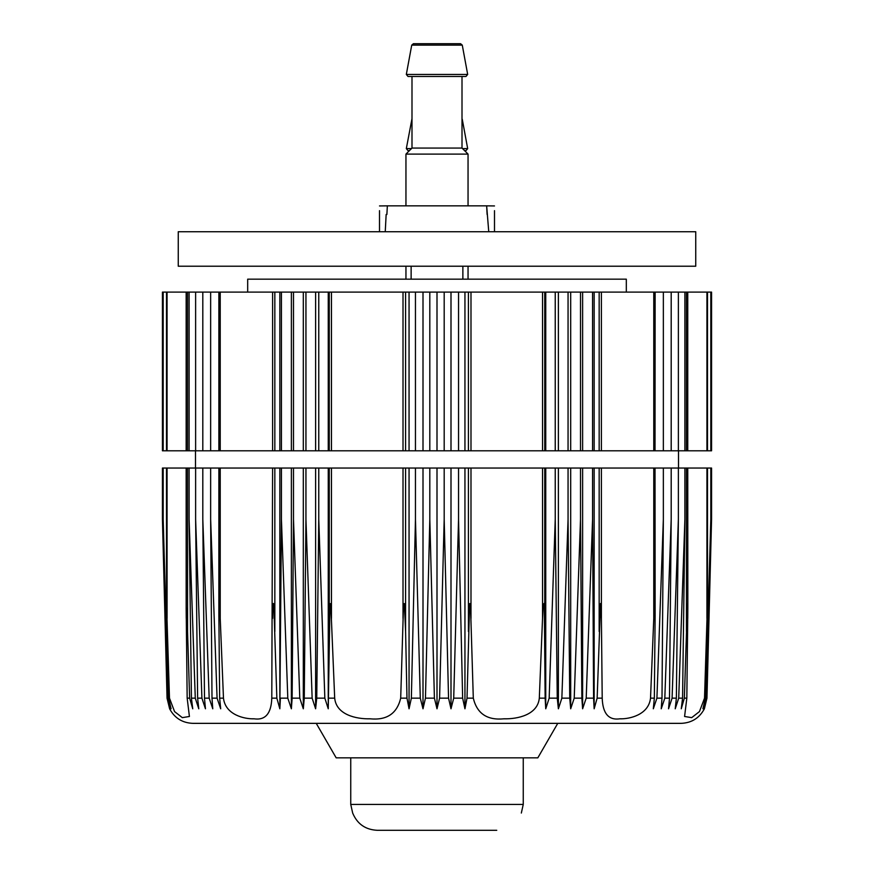 <?xml version="1.0" encoding="UTF-8"?>
<svg xmlns="http://www.w3.org/2000/svg" width="874" height="874" viewBox="0 0 874 874"><rect width="100%" height="100%" fill="white"/><g stroke="black" fill="none" stroke-linecap="round" stroke-linejoin="round"><path stroke-width="1.31" d="M488.752 231.73L486.654 205.849L387.346 205.849L386.887 214.48L387.346 205.849L379.502 205.936M494.498 205.936L486.654 205.849L487.113 214.48M386.887 214.48L386.155 214.48L385.248 231.73M377.24 830.3L496.76 830.3L377.24 830.3C365.419 829.71 357.237 823.964 352.67 813.049L350.747 804.43L350.747 757.845M167.043 698.151L162.433 519.265L167.043 698.151L169.622 708.792C174.603 718.078 182.36 722.929 192.892 723.355L681.108 723.355C691.64 722.929 699.397 718.078 704.378 708.792L706.957 698.151L711.567 519.265L706.957 698.151M287.797 698.151L281.428 519.265L279.844 708.792L280.412 698.151L287.797 698.151L291.381 708.792L292.135 698.151L291.381 708.792L291.381 468.049L711.567 468.049L711.567 519.265M448.548 698.151L444.189 519.265L439.589 698.151L437 708.792L439.589 698.151L448.548 698.151L450.995 708.792L453.715 698.151L462.641 698.151L464.946 708.792L467.022 698.151L473.304 698.151C476.975 713.577 487.189 720.46 503.981 718.81C517.572 719.138 537.685 714.899 539.313 698.151L542.536 618.388L542.536 468.049M687.762 468.049L687.838 607.954L686.833 698.151L684.582 716.483L691.684 717.641L699.462 711.578L704.52 698.151L705.296 698.151L702.914 708.792L705.755 698.151L706.454 698.151L704.007 708.792L706.727 698.151M539.313 698.151L545.147 698.151L545.747 708.792L549.167 698.151L557.251 698.151L558.388 708.792L561.862 698.151L569.739 698.151L570.689 708.792L574.218 698.151L581.865 698.151L582.619 708.792L586.203 698.151L593.588 698.151L594.156 708.792L597.15 698.151L600.525 603.486L601.399 618.388L602.208 698.151C602.743 713.577 608.665 720.46 619.972 718.81C629.455 719.138 648.65 714.899 650.529 698.151L654.342 698.151L653.315 708.792L656.92 698.151L662 698.151L661.236 708.792L664.819 698.151L669.506 698.151L668.555 708.792L672.084 698.151L676.367 698.151L675.231 708.792L678.716 698.151L682.572 698.151L681.261 708.792L684.364 698.151L686.833 698.151M299.782 698.151L293.489 519.265L292.135 698.151L299.782 698.151L303.311 708.792L304.261 698.151L312.138 698.151L315.612 708.792L316.749 698.151L324.833 698.151L328.253 708.792L330.001 603.748C330.547 603.071 330.842 604.185 330.896 607.08L334.687 698.151C336.326 714.91 356.428 719.138 370.041 718.81C386.811 720.46 397.025 713.577 400.696 698.151L406.978 698.151L409.054 708.792L411.359 698.151L420.285 698.151L423.005 708.792L425.452 698.151L434.411 698.151L437 708.792L437 468.049M166.508 603.093L169.48 698.151L174.549 711.578L182.316 717.641L189.418 716.483L187.167 698.151L189.636 698.151L192.739 708.792L191.428 698.151L195.284 698.151L198.769 708.792L197.633 698.151L201.916 698.151L205.445 708.792L204.494 698.151L209.181 698.151L212.764 708.792L212 698.151L217.08 698.151L220.685 708.792L219.658 698.151L218.871 615.82L220.226 618.388L223.471 698.151C225.361 714.91 244.556 719.138 254.039 718.81C265.335 720.46 271.257 713.577 271.792 698.151L276.85 698.151L279.844 708.792L279.844 468.049L291.381 468.049M167.273 698.151L169.993 708.792L167.546 698.151L168.245 698.151L171.085 708.792L168.704 698.151L169.48 698.151M168.245 698.151L163.187 519.265L167.546 698.151M187.167 698.151L186.162 607.299L187.549 631.509L187.549 468.049L186.238 468.049M189.636 698.151L187.549 631.509M186.151 607.78L186.238 618.388M162.433 519.265L162.433 468.049L167.065 468.049L167.065 618.388L166.508 603.617L168.704 698.151M195.284 698.151L189.101 519.265L191.428 698.151M201.916 698.151L195.623 519.265L197.633 698.151M209.181 698.151L202.812 519.265L204.494 698.151M217.08 698.151L210.645 519.265L212 698.151M271.792 698.151L272.601 468.049L218.97 468.049M276.85 698.151L273.944 609.047L273.475 603.453L272.808 607.299L272.601 618.388M312.138 698.151L305.944 519.265L304.261 698.151M324.833 698.151L318.759 519.265L316.749 698.151M400.696 698.151L403.46 607.179C403.471 604.404 403.777 603.224 404.367 603.617L405.591 631.509L405.591 468.049M406.978 698.151L405.591 631.509M420.285 698.151L415.456 519.265L411.359 698.151M434.411 698.151L429.811 519.265L425.452 698.151M462.641 698.151L458.544 519.265L453.715 698.151M545.147 698.151L544.338 609.047L543.956 603.453L543.093 607.299L542.536 618.388M473.304 698.151L470.54 607.179C470.529 604.404 470.223 603.224 469.633 603.617L467.022 698.151M557.251 698.151L555.241 519.265L549.167 698.151M569.739 698.151L568.056 519.265L561.862 698.151M581.865 698.151L580.511 519.265L574.218 698.151M593.588 698.151L592.572 519.265L586.203 698.151M650.529 698.151L653.774 618.388L653.774 468.049M654.342 698.151L655.129 615.82L653.774 618.388M662 698.151L663.355 519.265L656.92 698.151M669.506 698.151L671.188 519.265L664.819 698.151M676.367 698.151L678.377 519.265L672.084 698.151M682.572 698.151L684.899 519.265L678.716 698.151M704.52 698.151L707.492 603.093M705.296 698.151L707.492 603.617L706.935 618.388L706.935 468.049M687.762 618.388L687.838 607.08L687.554 603.748L687.248 609.287L684.364 698.151M706.454 698.151L710.813 519.265L705.755 698.151M350.747 804.43L523.253 804.43L521.33 813.049M316.246 723.355L336.173 757.845L537.827 757.845L557.754 723.355M163.187 519.265L163.187 468.049M167.065 468.049L186.162 468.049L186.162 607.354M187.549 468.049L218.871 468.049L218.871 615.82M189.101 519.265L189.101 468.049M195.623 519.265L195.623 468.049M202.812 519.265L202.812 468.049M210.645 519.265L210.645 468.049M274.84 631.509L274.84 468.049L272.601 468.049M274.84 468.049L279.844 468.049M281.428 519.265L281.428 468.049M293.489 519.265L293.489 468.049M303.311 708.792L303.311 468.049M305.944 519.265L305.944 468.049M315.612 708.792L315.612 468.049M318.759 519.265L318.759 468.049M328.253 708.792L328.253 468.049M409.054 708.792L409.054 468.049M415.456 519.265L415.456 468.049M423.005 708.792L423.005 468.049M429.811 519.265L429.811 468.049M444.189 519.265L444.189 468.049M450.995 708.792L450.995 468.049M458.544 519.265L458.544 468.049M464.946 708.792L464.946 468.049M545.747 708.792L545.747 468.049M555.241 519.265L555.241 468.049M558.388 708.792L558.388 468.049M568.056 519.265L568.056 468.049M570.689 708.792L570.689 468.049M580.511 519.265L580.511 468.049M582.619 708.792L582.619 468.049M592.572 519.265L592.572 468.049M594.156 708.792L594.156 468.049M655.03 468.049L655.129 615.82M663.355 519.265L663.355 468.049M671.188 519.265L671.188 468.049M678.377 519.265L678.377 468.049M684.899 519.265L684.899 468.049M710.813 519.265L710.813 468.049M195.503 468.049L195.503 450.798M710.813 450.798L710.813 292.102L711.567 292.102L711.567 450.798L405.591 450.798L405.591 292.102L218.97 292.102M218.97 450.798L405.591 450.798M210.645 450.798L210.645 292.102L218.871 292.102L218.871 450.798L187.549 450.798L187.549 292.102L186.238 292.102M186.238 450.798L187.549 450.798M186.162 450.798L167.065 450.798L167.065 292.102L186.162 292.102L186.162 450.798M167.065 292.102L162.433 292.102L162.433 450.798L167.065 450.798M687.762 292.102L687.762 450.798M710.813 292.102L655.129 292.102L655.03 450.798M684.899 450.798L684.899 292.102M678.377 450.798L678.377 292.102M671.188 450.798L671.188 292.102M663.355 450.798L663.355 292.102M655.03 292.102L405.591 292.102M594.156 450.798L594.156 292.102M592.572 450.798L592.572 292.102M582.619 450.798L582.619 292.102M580.511 450.798L580.511 292.102M570.689 450.798L570.689 292.102M568.056 450.798L568.056 292.102M558.388 450.798L558.388 292.102M555.241 450.798L555.241 292.102M545.747 450.798L545.747 292.102M464.946 450.798L464.946 292.102M458.544 450.798L458.544 292.102M450.995 450.798L450.995 292.102M444.189 450.798L444.189 292.102M437 450.798L437 292.102M429.811 450.798L429.811 292.102M423.005 450.798L423.005 292.102M415.456 450.798L415.456 292.102M409.054 450.798L409.054 292.102M328.253 450.798L328.253 292.102M318.759 450.798L318.759 292.102M315.612 450.798L315.612 292.102M305.944 450.798L305.944 292.102M303.311 450.798L303.311 292.102M293.489 450.798L293.489 292.102M291.381 450.798L291.381 292.102M281.428 450.798L281.428 292.102M279.844 450.798L279.844 292.102M210.645 292.102L187.549 292.102M202.812 450.798L202.812 292.102M195.623 450.798L195.623 292.102M189.101 450.798L189.101 292.102M163.187 450.798L163.187 292.102M178.252 231.73L695.748 231.73L695.748 266.22L178.252 266.22L178.252 231.73M405.951 279.167L405.951 266.22M247.681 292.102L247.681 279.167L626.319 279.167L626.319 292.102M379.502 231.73L379.502 210.667C379.502 204.461 379.502 204.461 379.502 210.667M494.498 231.73L494.498 210.667C494.498 204.461 494.498 204.461 494.498 210.667M419.749 43.7L460.576 43.7L413.424 43.7L411.73 45.109L406.323 74.443L467.677 74.443L465.973 76.475L408.027 76.475L406.323 74.443M462.007 76.475L462.007 148.067L411.993 148.067L411.993 76.475M411.993 148.067L405.951 154.097L468.049 154.097L462.007 148.067M405.951 205.849L405.951 154.097M409.403 150.645L408.027 150.645L406.323 148.613L411.993 118.645M464.597 150.645L465.973 150.645L467.677 148.613L462.565 148.613M462.87 266.22L462.87 279.167M597.15 698.151L602.208 698.151M328.853 698.151L334.687 698.151M219.658 698.151L223.471 698.151M220.226 618.388L220.226 468.049M329.258 631.509L329.258 468.049M331.464 618.388L331.464 468.049M403.012 618.388L403.012 468.049M468.409 631.509L468.409 468.049M470.988 618.388L470.988 468.049M544.742 631.509L544.742 468.049M599.16 631.509L599.16 468.049M601.399 618.388L601.399 468.049M686.451 631.509L686.451 468.049M706.935 450.798L706.935 292.102M686.451 450.798L686.451 292.102M653.774 450.798L653.774 292.102M601.399 450.798L601.399 292.102M599.16 450.798L599.16 292.102M544.742 450.798L544.742 292.102M542.536 450.798L542.536 292.102M470.988 450.798L470.988 292.102M468.409 450.798L468.409 292.102M403.012 450.798L403.012 292.102M331.464 450.798L331.464 292.102M329.258 450.798L329.258 292.102M274.84 450.798L274.84 292.102M272.601 450.798L272.601 292.102M220.226 450.798L220.226 292.102M411.73 45.109L462.27 45.109L460.576 43.7M462.007 119.29L462.007 118.645M406.323 148.613L411.436 148.613M523.253 804.43L523.253 757.845M166.508 602.973L166.508 468.049M707.492 602.973L707.492 468.049M678.497 468.049L678.497 450.798M707.492 450.798L707.492 292.102M166.508 450.798L166.508 292.102M468.049 279.167L468.049 266.22M462.27 45.109L467.677 74.443M468.049 205.849L468.049 154.097M462.27 119.29L467.677 148.613M411.13 266.22L411.13 279.167"/></g></svg>
